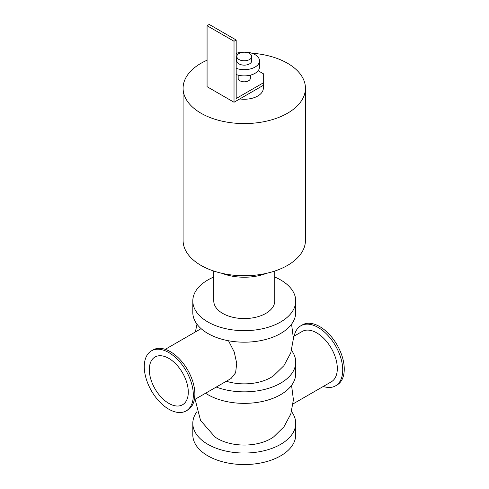 <?xml version="1.0" encoding="UTF-8"?>
<svg xmlns="http://www.w3.org/2000/svg" width="489" height="489" viewBox="0 0 489 489"><rect width="100%" height="100%" fill="white"/><g stroke="black" fill="none" stroke-linecap="round" stroke-linejoin="round"><path stroke-width="0.73" d="M274.757 277.031A51.455 29.707 180 0 1 280.649 279.952A51.455 29.707 180 0 1 295.723 300.961L295.723 312.477A51.455 29.707 180 0 1 244.262 342.184A51.455 29.707 180 0 1 192.807 312.477L192.807 300.961A51.455 29.707 180 0 1 213.772 277.031M295.723 300.961A51.455 29.707 180 0 1 244.262 330.668A51.455 29.707 180 0 1 192.807 300.961M213.772 271.047L213.772 300.961A30.489 17.604 0 0 0 244.262 318.565A30.489 17.604 0 0 0 274.757 300.961L274.757 271.047M291.56 350.442A51.455 29.707 180 0 1 295.723 362.141L295.723 373.657A51.455 29.707 180 0 1 262.379 401.463A51.455 29.707 180 0 1 205.563 393.235M295.723 362.141A51.455 29.707 180 0 1 268.822 388.248A51.455 29.707 180 0 1 216.254 387.062M226.334 381.243A37.629 21.724 0 0 0 273.589 375.754L283.956 365.625L290.796 352.832L293.418 338.565L291.56 324.176M291.56 411.628A51.455 29.707 180 0 1 295.723 423.327A51.455 29.707 180 0 1 244.262 453.034A51.455 29.707 180 0 1 192.807 423.327A51.455 29.707 180 0 1 196.969 411.628M195.105 399.275L200.551 420.467L214.946 436.946A37.629 21.724 0 0 0 217.66 438.688A37.629 21.724 0 0 0 273.589 436.94L283.956 426.811L290.796 414.018L293.418 399.745L291.56 385.363M295.723 423.327L295.723 434.843A51.455 29.707 180 0 1 244.262 464.55A51.455 29.707 180 0 1 192.807 434.843L192.807 423.327M251.756 53.197A61.174 35.318 180 0 1 305.442 88.246L305.442 240.429A61.174 35.318 180 0 1 267.672 273.058A61.174 35.318 180 0 1 201.01 265.405A61.174 35.318 180 0 1 183.088 240.429L183.088 88.246A61.174 35.318 180 0 1 207.073 60.208M305.442 88.246A61.174 35.318 180 0 1 267.672 120.881A61.174 35.318 180 0 1 201.01 113.222A61.174 35.318 180 0 1 183.088 88.246M236.181 53.24A61.174 35.318 180 0 1 236.774 53.197M222.018 273.333A40.019 23.105 0 0 0 266.511 273.333M323.284 386.451A34.682 20.025 -120 0 0 335.533 385.852A34.682 20.025 -120 0 0 335.533 345.796A34.682 20.025 -120 0 0 300.851 325.772A34.682 20.025 -120 0 0 294.201 336.084M335.533 385.852L337.068 384.965A34.682 20.025 -120 0 0 337.074 344.91A34.682 20.025 -120 0 0 302.385 324.885L300.851 325.772M293.125 403.865L331.291 381.83A29.083 16.791 -120 0 0 331.291 348.247A29.083 16.791 -120 0 0 302.208 331.456L293.424 336.53M186.144 410.919L187.678 410.026A34.682 20.025 -120 0 0 187.678 369.977A34.682 20.025 -120 0 0 152.996 349.953L151.456 350.839A34.682 20.025 -120 0 0 146.144 378.633A34.682 20.025 -120 0 0 168.803 409.195A34.682 20.025 -120 0 0 186.144 410.919A34.682 20.025 -120 0 0 186.144 370.864A34.682 20.025 -120 0 0 151.456 350.839M228.516 340.754L234.219 351.933L236.725 363.315L235.612 372.759L231.059 378.51L194.329 399.721M168.803 403.376A27.555 15.911 -120 0 0 182.58 404.745A27.555 15.911 -120 0 0 182.58 372.924A27.555 15.911 -120 0 0 155.019 357.013A27.555 15.911 -120 0 0 150.795 379.097A27.555 15.911 -120 0 0 168.803 403.376M258.137 70.74L263.669 73.931L263.669 85.135L234.023 102.25L207.073 86.694L207.073 25.697L234.023 41.253L236.181 40.012L236.181 98.515L263.669 82.647M238.167 75.153L238.167 78.289A6.1 3.521 0 0 0 239.952 80.777A6.1 3.521 0 0 0 246.597 81.541A6.1 3.521 0 0 0 250.362 78.289L250.362 75.153M236.181 40.012L209.225 24.45L207.073 25.697M234.023 102.25L234.023 41.253M239.011 59.542A7.433 4.291 180 0 1 236.835 56.504A7.433 4.291 180 0 1 244.262 52.213A7.433 4.291 180 0 1 251.694 56.504A7.433 4.291 180 0 1 247.11 60.471A7.433 4.291 180 0 1 239.011 59.542M251.694 56.504L251.694 60.862A7.433 4.291 180 0 1 247.11 64.823A7.433 4.291 180 0 1 239.011 63.894A7.433 4.291 180 0 1 236.835 60.862L236.835 56.504M236.181 53.399A15.245 8.802 180 0 1 251.652 53.16A15.245 8.802 180 0 1 259.512 60.862A15.245 8.802 180 0 1 251.652 68.564A15.245 8.802 180 0 1 236.181 68.326M259.512 60.862L259.512 67.085A15.245 8.802 180 0 1 251.652 74.786A15.245 8.802 180 0 1 236.181 74.548M263.32 85.337L263.32 88.246A19.059 11.002 180 0 1 239.763 98.937M201.101 328.651L165.245 349.348M196.969 324.176L195.404 331.939"/></g></svg>

